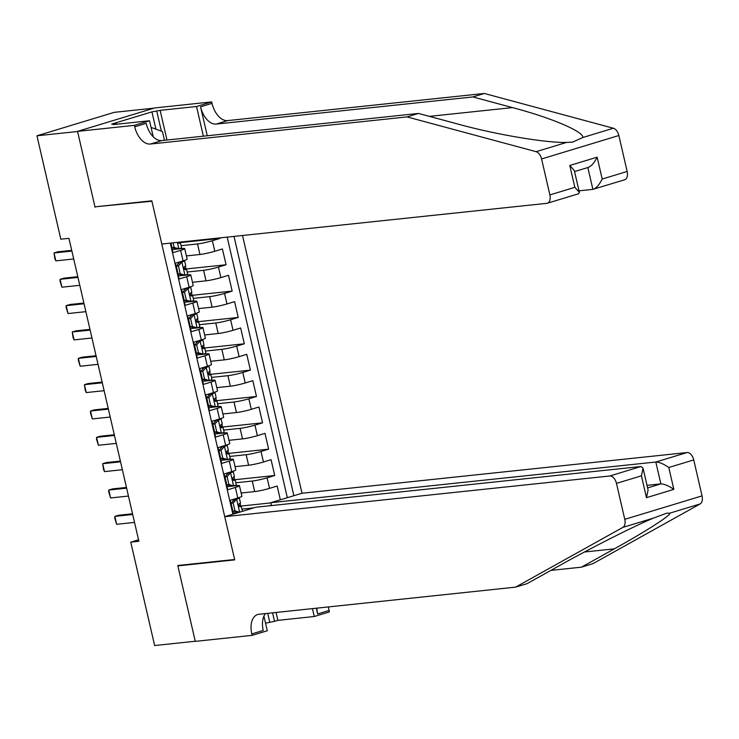<?xml version="1.0" encoding="UTF-8"?>
<svg xmlns="http://www.w3.org/2000/svg" width="739" height="739" viewBox="0 0 739 739"><rect width="100%" height="100%" fill="white"/><g stroke="black" fill="none" stroke-linecap="round" stroke-linejoin="round"><path stroke-width="1.11" d="M271.453 505.578L270.788 502.714L302.011 493.246L242.512 235.501M154.128 108.125L114.222 112.346L36.95 135.791L60.82 239.187L68.949 238.327L138.886 541.281L130.766 542.14L154.636 645.535L195.253 641.24L177.766 565.501L234.623 559.497L151.911 201.22L97.095 206.615M170.792 243.085L173 252.673L180.621 250.355L183.06 260.895A10.863 0.988 -13 0 0 187.143 259.14L184.704 248.6A10.863 0.988 167 0 1 180.621 250.355M183.06 260.895L175.439 263.213L179.087 279.019L186.708 276.7L189.138 287.24A10.863 0.988 -13 0 0 193.221 285.485L190.791 274.945A10.863 0.988 167 0 1 186.708 276.7M189.138 287.24L181.517 289.549L185.166 305.355L192.787 303.045L195.225 313.585A10.863 0.988 -13 0 0 199.308 311.83L196.87 301.29A10.863 0.988 167 0 1 192.787 303.045M195.225 313.585L187.595 315.895L191.244 331.7L198.874 329.391L201.304 339.931A10.863 0.988 -13 0 0 205.387 338.166L202.957 327.636A10.863 0.988 167 0 1 198.874 329.391M201.304 339.931L193.683 342.24L197.331 358.046L204.952 355.736L207.382 366.267A10.863 0.988 -13 0 0 211.465 364.512L209.035 353.981A10.863 0.988 167 0 1 204.952 355.736M207.382 366.267L199.761 368.585L203.41 384.391L211.031 382.072L213.469 392.612A10.863 0.988 -13 0 0 217.552 390.857L215.114 380.317A10.863 0.988 167 0 1 211.031 382.072M213.469 392.612L205.848 394.922L209.497 410.736L217.118 408.418L219.548 418.958A10.863 0.988 -13 0 0 223.631 417.202L221.201 406.662A10.863 0.988 167 0 1 217.118 408.418M219.548 418.958L211.927 421.267L215.576 437.072L223.196 434.763L225.635 445.303A10.863 0.988 -13 0 0 229.709 443.548L227.279 433.008A10.863 0.988 167 0 1 223.196 434.763M225.635 445.303L218.005 447.612L221.654 463.418L229.284 461.108L231.713 471.648A10.863 0.988 -13 0 0 235.796 469.884L233.367 459.353A10.863 0.988 167 0 1 229.284 461.108M231.713 471.648L224.093 473.958L227.741 489.763L235.362 487.454A10.863 0.988 -13 0 0 239.445 485.689A10.863 0.988 -13 0 0 237.219 485.606L227.03 486.678M270.834 502.908L241.136 506.039M280.34 499.813L277.162 486.04L269.541 488.359A10.863 0.988 -13 0 1 254.687 491.574L241.136 493.015M235.824 482.779L252.258 481.043A10.863 0.988 -13 0 0 267.102 477.819L274.732 475.51L235.057 479.703M274.732 475.51L271.074 459.704L263.453 462.014A10.863 0.988 -13 0 1 248.6 465.237L235.048 466.669M228.97 440.324L242.521 438.892A10.863 0.988 -13 0 0 257.375 435.668L264.996 433.359L268.645 449.164L228.97 453.358M222.892 413.979L236.443 412.547A10.863 0.988 -13 0 0 251.297 409.323L258.918 407.013L262.567 422.819L222.892 427.013M216.804 387.633L230.356 386.201A10.863 0.988 -13 0 0 245.209 382.987L252.83 380.668L256.479 396.473L216.813 400.667M210.726 361.297L224.277 359.865A10.863 0.988 -13 0 0 239.131 356.641L246.752 354.323L250.401 370.137L210.726 374.322M204.638 334.952L218.199 333.52A10.863 0.988 -13 0 0 233.044 330.296L240.674 327.987L244.323 343.792L204.648 347.986M198.56 308.606L212.111 307.175A10.863 0.988 -13 0 0 226.965 303.951L234.586 301.641L238.235 317.447L198.56 321.641M192.482 282.261L206.033 280.829A10.863 0.988 -13 0 0 220.887 277.605L228.508 275.296L232.157 291.101L192.482 295.295M186.394 255.916L199.946 254.484A10.863 0.988 -13 0 0 214.8 251.269L222.421 248.951L226.069 264.756L186.404 268.95M184.704 248.6A10.863 0.988 167 0 0 182.478 248.507L172.289 249.588M190.791 274.945A10.863 0.988 167 0 0 188.565 274.853L178.376 275.933M196.87 301.29A10.863 0.988 167 0 0 194.643 301.198L184.454 302.279M202.957 327.636A10.863 0.988 167 0 0 200.722 327.543L190.533 328.615M209.035 353.981A10.863 0.988 167 0 0 206.809 353.889L196.62 354.96M215.114 380.317A10.863 0.988 167 0 0 212.887 380.225L202.698 381.306M221.201 406.662A10.863 0.988 167 0 0 218.975 406.57L208.786 407.651M227.279 433.008A10.863 0.988 167 0 0 225.053 432.915L214.864 433.996M233.367 459.353A10.863 0.988 167 0 0 231.131 459.261L220.943 460.332M170.303 243.131L232.887 514.215M293.873 495.712L234.004 236.397M181.092 245.69L197.516 243.953L199.946 254.484M187.17 272.026L203.594 270.289L206.033 280.829M193.258 298.371L209.682 296.635L212.111 307.175M199.336 324.717L215.76 322.98L218.199 333.52M205.414 351.062L221.848 349.325L224.277 359.865M211.502 377.407L227.926 375.671L230.356 386.201M217.58 403.743L234.004 402.007L236.443 412.547M223.668 430.089L240.092 428.352L242.521 438.892M229.746 456.434L246.17 454.697L248.6 465.237M287.332 497.698L227.178 237.117M197.516 243.953A10.863 0.988 167 0 0 212.37 240.729L219.991 238.42L219.871 237.893M226.069 264.756L218.448 267.075A10.863 0.988 167 0 1 203.594 270.289M232.157 291.101L224.536 293.411A10.863 0.988 167 0 1 209.682 296.635M238.235 317.447L230.614 319.756A10.863 0.988 167 0 1 215.76 322.98M244.323 343.792L236.692 346.101A10.863 0.988 167 0 1 221.848 349.325M250.401 370.137L242.78 372.447A10.863 0.988 167 0 1 227.926 375.671M256.479 396.473L248.858 398.792A10.863 0.988 167 0 1 234.004 402.007M262.567 422.819L254.946 425.128A10.863 0.988 167 0 1 240.092 428.352M268.645 449.164L261.024 451.474A10.863 0.988 167 0 1 246.17 454.697M233.348 514.076L230.171 500.303L237.792 497.984A10.863 0.988 -13 0 0 241.875 496.229L239.445 485.689M238.799 512.423L233.108 513.023M241.912 509.116L253.837 507.859M95.054 207.234L77.567 131.496L36.95 135.791M138.535 539.775L130.766 542.14M268.95 505.836L271.389 505.31M240.72 505.929L240.101 503.268M219.991 238.42L180.316 242.614M234.632 479.593L234.023 476.932M228.554 453.247L227.935 450.587M222.467 426.902L221.857 424.241M216.388 400.556L215.779 397.896M210.31 374.211L209.691 371.551M204.223 347.875L203.613 345.215M198.144 321.53L197.525 318.869M192.066 295.184L191.447 292.524M185.979 268.839L185.369 266.179M241.912 511.48A7.196 0.656 -13 0 0 242.374 511.12L241.219 506.113A7.196 0.656 -13 0 0 241.08 506.03L238.512 505.374M239.15 512.312L232.868 511.102L234.984 510.88L239.565 512.192M234.614 499.305L236.729 499.074L233.164 502.982L231.048 503.204L235.621 498.649M236.729 499.074A7.196 0.656 -13 0 0 239.325 497.947A7.196 0.656 -13 0 0 239.196 497.864L238.651 497.716M233.164 502.982L234.984 510.88M231.048 503.204L232.868 511.102M231.418 502.797A17.237 1.57 -13 0 0 230.762 502.853M239.325 497.947L240.489 502.954A7.196 0.656 167 0 1 239.251 503.629L238.595 505.735L239.981 506.788A7.196 0.656 -13 0 0 241.219 506.113M134.526 522.408L116.67 524.293L114.748 518.113L114.841 516.395L118.6 515.249L132.54 513.781M116.67 524.293L114.841 516.395L132.706 514.501M151.07 127.404L162.441 131.542L164.464 140.29M154.451 137.888A17.644 14.096 84 0 0 153.555 137.094M302.011 493.246L687.048 452.545A8.147 4.84 73.1 0 1 693.745 459.935L702.05 495.887A8.147 4.84 73.1 0 1 700.119 503.952L592.881 563.7L581.454 567.164L614.331 548.846C646.311 531.175 672.388 514.353 669.562 513.226L666.911 513.106L653.396 518.131C634.94 525.715 590.794 548.015 559.931 565.353L527.046 583.671L515.61 587.135L258.918 614.275A19.002 11.307 -106.9 0 0 257.662 614.525A19.002 11.307 -106.9 0 0 251.805 633.914L252.138 635.364L195.281 641.369L177.859 565.898L234.716 559.885L224.739 516.681L609.777 475.99L640.999 466.512L255.962 507.213L224.739 516.681M179.9 565.28L177.859 565.898M550.869 570.397L581.454 567.164M693.745 459.935L668.795 467.501L673.839 489.366L646.477 497.67L641.434 475.805L616.474 483.38L624.778 519.332L702.05 495.887M653.396 518.131L622.848 527.397L515.61 587.135M276.053 612.465L277.882 620.363L274.538 621.37L272.562 612.825M265.523 623.143L274.538 621.37M263.915 616.178L267.287 630.773L252.138 635.364M328.476 606.922A19.002 11.307 -106.9 0 0 329.077 610.469L329.409 611.92L314.269 616.511L312.449 608.613M277.882 620.363L314.269 616.511M270.788 502.714L655.826 462.014L687.048 452.545M316.883 608.142A19.002 11.307 -106.9 0 0 317.641 613.943L316.32 608.206M622.848 527.397A8.147 4.84 -106.9 0 0 624.778 519.332M616.474 483.38A8.147 4.84 -106.9 0 0 609.777 475.99M265.467 613.582A19.002 11.307 -106.9 0 0 263.241 630.441L251.805 633.914M269.661 621.887L267.694 613.342M647.004 485.347L660.878 483.879L655.826 462.014C659.28 462.087 663.604 463.916 668.795 467.501M673.839 489.366C668.647 485.782 664.333 483.953 660.878 483.879L647.595 487.916M646.477 497.67L648.085 490.012L643.032 468.147L640.999 466.512M641.434 475.805L643.032 468.147M407.05 116.91L418.486 113.436L458.06 124.097C495.324 134.461 546.601 143.098 566.656 142.405L572.476 142.184L582.812 137.5C584.059 131.736 550.832 117.612 512.46 107.598L472.886 96.938L216.194 124.069A19.002 11.307 73.1 0 1 200.565 106.832L212.001 103.358L211.668 101.908L154.802 107.922L77.54 131.366L94.961 206.837L151.818 200.823L161.795 244.027L546.832 203.336A8.147 4.84 -106.9 0 0 547.368 203.225A8.147 4.84 -106.9 0 0 549.881 194.911L541.576 158.959A8.147 4.84 -106.9 0 0 536.098 151.671L407.05 116.91L150.359 144.04A19.002 11.307 73.1 0 1 134.729 126.803L134.396 125.353L77.54 131.366M579.006 190.828L592.881 189.36L587.847 167.55M472.886 96.938L484.322 93.465L227.63 120.596A19.002 11.307 73.1 0 1 212.001 103.358M134.729 126.803L146.165 123.33A19.002 11.307 73.1 0 0 161.795 140.576L418.486 113.436M549.881 194.911L574.84 187.346L569.787 165.481L597.149 157.176L602.193 179.041L627.152 171.476L618.848 135.514L541.576 158.959M582.812 137.5L613.37 128.235L484.322 93.465M134.396 125.353L149.537 120.762L113.15 124.605L116.485 123.589L116.633 124.235M155.911 129.159L151.92 111.875L111.617 124.106L116.485 123.589M151.92 111.875L160.132 110.351L196.528 106.508L211.668 101.908M149.537 120.762L153.241 136.789M207.253 135.764L200.565 106.832M203.373 136.179L196.528 106.508M613.37 128.235A8.147 4.84 73.1 0 1 618.848 135.514M627.152 171.476A8.147 4.84 73.1 0 1 624.64 179.78L592.881 189.36C596.105 188.427 599.209 184.99 602.193 179.041M160.132 110.351L166.986 140.022M161.361 131.145L156.797 111.367M574.84 187.346L579.367 192.362L578.554 193.766L547.368 203.225M569.787 165.481L574.314 170.497L579.367 192.362M597.149 157.176C594.156 163.125 591.052 166.561 587.838 167.494M227.076 476.637L224.97 476.858L228.443 473.052L230.642 472.738L227.076 476.637L228.905 484.535L233.69 485.902A7.196 0.656 -13 0 0 236.286 484.775L235.131 479.768A7.196 0.656 -13 0 0 235.002 479.685L232.434 479.029M233.69 485.902L231.575 486.133L226.79 484.766L228.905 484.535M228.536 472.96L229.543 472.304M230.642 472.738A7.196 0.656 -13 0 0 233.247 471.602A7.196 0.656 -13 0 0 233.118 471.519L232.573 471.38M224.97 476.858L226.79 484.766M225.33 476.461A17.237 1.57 -13 0 0 224.684 476.516M233.247 471.602L234.402 476.609A7.196 0.656 167 0 1 233.164 477.283L232.517 479.389L233.893 480.442A7.196 0.656 -13 0 0 235.131 479.768M128.447 496.063L110.582 497.957L108.67 491.777L108.762 490.049L112.522 488.913L126.452 487.435M110.582 497.957L108.762 490.049L126.628 488.165M220.998 450.291L218.883 450.513L222.448 446.615L224.564 446.393L220.998 450.291L222.818 458.198L227.603 459.566A7.196 0.656 -13 0 0 230.208 458.429L229.053 453.423A7.196 0.656 -13 0 0 228.914 453.34L226.346 452.684M227.603 459.566L225.497 459.787L220.712 458.42L222.818 458.198M222.448 446.615L223.464 445.959M224.564 446.393A7.196 0.656 -13 0 0 227.169 445.257A7.196 0.656 -13 0 0 227.03 445.174L226.485 445.035M218.883 450.513L220.712 458.42M219.252 450.116A17.237 1.57 -13 0 0 218.596 450.171M227.169 445.257L228.323 450.263A7.196 0.656 167 0 1 227.085 450.938L226.43 453.044L227.815 454.106A7.196 0.656 -13 0 0 229.053 453.423M122.369 469.718L104.504 471.611L103.497 469.385L102.675 463.704L106.434 462.568L120.374 461.09M104.504 471.611L102.675 463.704L120.54 461.82M214.91 423.946L212.804 424.168L216.37 420.269L218.485 420.048L214.91 423.946L216.739 431.853L221.524 433.22A7.196 0.656 -13 0 0 224.12 432.084L222.966 427.087A7.196 0.656 -13 0 0 222.836 426.994L220.268 426.338M221.524 433.22L219.409 433.442L214.624 432.075L216.739 431.853M216.37 420.269L217.377 419.613M218.485 420.048A7.196 0.656 -13 0 0 221.081 418.911A7.196 0.656 -13 0 0 220.952 418.828L220.407 418.69M212.804 424.168L214.624 432.075M213.174 423.77A17.237 1.57 -13 0 0 212.518 423.826M221.081 418.911L222.236 423.918A7.196 0.656 167 0 1 221.007 424.602L220.351 426.708L221.737 427.761A7.196 0.656 -13 0 0 222.966 427.087M116.282 443.382L98.416 445.266L96.504 439.086L96.597 437.359L100.356 436.222L114.296 434.754M98.416 445.266L96.597 437.359L114.462 435.474M208.832 397.61L206.717 397.831L210.292 393.924L212.398 393.702L208.832 397.61L210.661 405.508L215.437 406.875A7.196 0.656 -13 0 0 218.042 405.748L216.887 400.741A7.196 0.656 -13 0 0 216.758 400.649L214.19 399.993M215.437 406.875L213.211 407.069L208.546 405.729L210.661 405.508M210.292 393.924L211.299 393.268M212.398 393.702A7.196 0.656 -13 0 0 215.003 392.575A7.196 0.656 -13 0 0 214.873 392.483L214.319 392.344M206.717 397.831L208.546 405.729M207.086 397.425A17.237 1.57 -13 0 0 206.43 397.48M215.003 392.575L216.157 397.582A7.196 0.656 167 0 1 214.92 398.256L214.264 400.362L215.649 401.416A7.196 0.656 -13 0 0 216.887 400.741M110.203 417.036L92.338 418.921L90.426 412.741L90.518 411.023L94.278 409.877L108.208 408.408M92.338 418.921L90.518 411.023L108.374 409.129M202.754 371.264L200.638 371.486L204.204 367.588L206.32 367.357L202.754 371.264L204.574 379.162L209.359 380.53A7.196 0.656 -13 0 0 211.964 379.403L210.809 374.396A7.196 0.656 -13 0 0 210.67 374.313L208.102 373.657M209.359 380.53L207.132 380.724L202.468 379.384L204.574 379.162M204.204 367.588L205.211 366.932M206.32 367.357A7.196 0.656 -13 0 0 208.915 366.23A7.196 0.656 -13 0 0 208.786 366.147L208.241 365.999M200.638 371.486L202.468 379.384M201.008 371.08A17.237 1.57 -13 0 0 200.352 371.135M208.915 366.23L210.079 371.237A7.196 0.656 167 0 1 208.841 371.911L208.186 374.017L209.571 375.07A7.196 0.656 -13 0 0 210.809 374.396M104.116 390.691L86.26 392.575L85.253 390.349L84.431 384.677L88.19 383.532L102.13 382.063M86.26 392.575L84.431 384.677L102.296 382.793M196.666 344.919L194.56 345.141L198.034 341.335L200.241 341.021L196.666 344.919L198.495 352.817L203.28 354.184A7.196 0.656 -13 0 0 205.876 353.057L204.721 348.051A7.196 0.656 -13 0 0 204.592 347.967L202.024 347.312M203.28 354.184L201.165 354.415L196.38 353.048L198.495 352.817M198.126 341.242L199.133 340.587M200.241 341.021A7.196 0.656 -13 0 0 202.837 339.885A7.196 0.656 -13 0 0 202.708 339.801L202.163 339.663M194.56 345.141L196.38 353.048M194.92 344.743A17.237 1.57 -13 0 0 194.274 344.799M202.837 339.885L203.992 344.891A7.196 0.656 167 0 1 202.763 345.566L202.107 347.672L203.493 348.725A7.196 0.656 -13 0 0 204.721 348.051M98.038 364.345L80.172 366.239L78.26 360.059L78.352 358.332L82.112 357.196L96.042 355.718M80.172 366.239L78.352 358.332L96.218 356.447M190.588 318.574L188.473 318.795L192.038 314.897L194.154 314.675L190.588 318.574L192.408 326.481L197.193 327.848A7.196 0.656 -13 0 0 199.798 326.712L198.643 321.705A7.196 0.656 -13 0 0 198.514 321.622L195.937 320.966M197.193 327.848L195.087 328.07L190.302 326.703L192.408 326.481M192.038 314.897L193.055 314.241M194.154 314.675A7.196 0.656 -13 0 0 196.759 313.539A7.196 0.656 -13 0 0 196.62 313.456L196.075 313.318M188.473 318.795L190.302 326.703M188.842 318.398A17.237 1.57 -13 0 0 188.186 318.454M196.759 313.539L197.913 318.546A7.196 0.656 167 0 1 196.676 319.22L196.02 321.326L197.405 322.389A7.196 0.656 -13 0 0 198.643 321.705M91.959 338L74.094 339.894L73.087 337.668L72.265 331.987L76.025 330.85L89.964 329.372M74.094 339.894L72.265 331.987L90.13 330.102M184.51 292.228L182.394 292.459L185.96 288.552L188.075 288.33L184.51 292.228L186.33 300.136L191.115 301.503A7.196 0.656 -13 0 0 193.72 300.367L192.556 295.369A7.196 0.656 -13 0 0 192.426 295.277L189.858 294.621M191.115 301.503L188.999 301.724L184.214 300.357L186.33 300.136M185.96 288.552L186.967 287.896M188.075 288.33A7.196 0.656 -13 0 0 190.671 287.194A7.196 0.656 -13 0 0 190.542 287.111L189.997 286.972M182.394 292.459L184.214 300.357M182.764 292.053A17.237 1.57 -13 0 0 182.108 292.108M190.671 287.194L191.826 292.201A7.196 0.656 167 0 1 190.597 292.884L189.941 294.99L191.327 296.043A7.196 0.656 -13 0 0 192.556 295.369M85.872 311.664L68.016 313.548L66.094 307.369L66.187 305.65L69.946 304.505L83.886 303.036M68.016 313.548L66.187 305.65L84.052 303.757M178.422 265.892L176.307 266.114L179.882 262.206L181.988 261.985L178.422 265.892L180.251 273.79L185.036 275.157A7.196 0.656 -13 0 0 187.632 274.03L186.477 269.024A7.196 0.656 -13 0 0 186.348 268.931L183.78 268.275M185.036 275.157L182.801 275.351L178.136 274.012L180.251 273.79M179.882 262.206L180.889 261.551M181.988 261.985A7.196 0.656 -13 0 0 184.593 260.858A7.196 0.656 -13 0 0 184.464 260.765L183.909 260.627M176.307 266.114L178.136 274.012M176.676 265.707A17.237 1.57 -13 0 0 176.021 265.763M184.593 260.858L185.748 265.864A7.196 0.656 167 0 1 184.51 266.539L183.854 268.645L185.24 269.698A7.196 0.656 -13 0 0 186.477 269.024M79.794 285.319L61.928 287.203L60.016 281.023L60.108 279.305L63.868 278.16L77.798 276.691M61.928 287.203L60.108 279.305L77.965 277.411M173.102 242.835L174.164 247.445L178.949 248.812A7.196 0.656 -13 0 0 181.554 247.685L180.399 242.678A7.196 0.656 -13 0 0 180.261 242.595L178.838 242.226M178.949 248.812L176.723 249.006L172.058 247.667L174.164 247.445M170.986 243.057L172.058 247.667M177.794 242.337L179.161 243.353A7.196 0.656 -13 0 0 180.399 242.678M73.715 258.973L55.85 260.858L54.843 258.632L54.021 252.96L57.781 251.814L71.72 250.345M55.85 260.858L54.021 252.96L71.886 251.075M252.258 481.043L254.687 491.574M267.102 477.819L269.541 488.359M212.37 240.729L214.8 251.269M218.448 267.075L220.887 277.605M224.536 293.411L226.965 303.951M230.614 319.756L233.044 330.296M236.692 346.101L239.131 356.641M242.78 372.447L245.209 382.987M248.858 398.792L251.297 409.323M254.946 425.128L257.375 435.668M261.024 451.474L263.453 462.014M235.362 487.454L237.792 497.984M236.637 499.176L239.639 512.164M233.145 500.913L232.813 499.499M614.331 548.846L584.447 552.005M700.119 503.952L669.562 513.226M317.641 613.943L329.077 610.469M512.46 107.598L429.387 116.374M216.194 124.069L227.63 120.596M161.795 140.576L150.359 144.04M536.098 151.671L566.656 142.405M230.559 472.831L233.57 485.874M227.058 474.567L226.734 473.154M224.471 446.485L227.483 459.529M220.979 448.222L220.647 446.809M218.393 420.149L221.404 433.183M214.892 421.886L214.569 420.463M212.315 393.804L215.326 406.838M208.814 395.541L208.49 394.127M206.227 367.459L209.239 380.502M202.735 369.195L202.403 367.782M200.149 341.113L203.16 354.157M196.648 342.85L196.325 341.436M194.071 314.768L197.073 327.811M190.57 316.514L190.246 315.091M187.983 288.432L190.995 301.466M184.491 290.168L184.159 288.746M181.905 262.086L184.916 275.12M178.404 263.823L178.081 262.41M177.351 242.383L178.829 248.784M588.41 167.374L574.563 171.577"/></g></svg>
